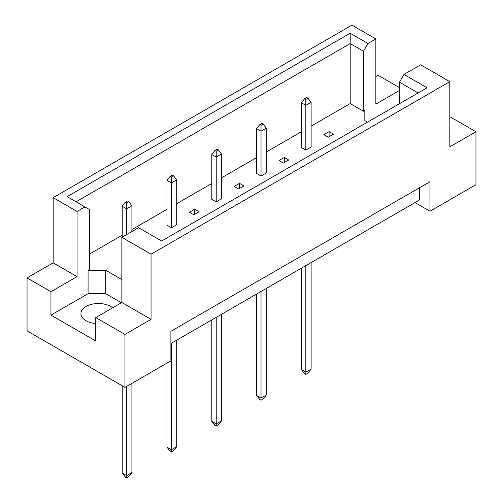 <?xml version="1.0" encoding="UTF-8"?>
<svg xmlns="http://www.w3.org/2000/svg" width="503" height="503" viewBox="0 0 503 503"><rect width="100%" height="100%" fill="white"/><g stroke="black" fill="none" stroke-linecap="round" stroke-linejoin="round"><path stroke-width="0.75" d="M95.759 323.555A17.46 10.079 180 0 1 86.057 320.719A17.46 10.079 180 0 1 80.939 313.589A17.46 10.079 180 0 1 91.722 304.277A17.46 10.079 180 0 1 110.748 306.465A17.46 10.079 180 0 1 112.685 307.792M399.483 103.693L399.483 82.209L403.966 74.444L420.646 64.812L449.839 81.668L449.839 146.838L475.945 131.767L449.839 116.696M305.824 150.152L305.824 105.341L301.416 102.794L301.416 147.605L305.824 150.152L311.118 147.096L311.118 102.291L305.824 105.341L305.824 99.437L307.943 98.217L306.704 97.5L304.592 98.726L305.824 99.437M328.226 137.218L333.514 134.163L329.107 131.616L323.819 134.672L328.226 137.218M311.118 126.115L350.182 103.561L363.499 111.251L364.826 110.484L364.826 120.67L367.454 122.185M89.408 254.122L122.21 235.178M131.912 229.582L167.015 209.317M176.716 203.715L211.813 183.45M221.515 177.848L256.618 157.584M266.313 151.981L301.416 131.717M121.858 279.58L105.724 270.262L88.082 270.262L89.408 269.495L89.408 209.5L67.132 196.635L350.182 33.217L367.982 43.491L375.848 38.951L351.949 25.15L53.161 197.654L77.06 211.455L84.925 206.909M279.014 160.539L283.428 163.085L288.716 160.029L284.308 157.483L279.014 160.539M261.026 176.019L261.026 131.208L256.618 128.661L256.618 173.472L261.026 176.019L266.313 172.963L266.313 128.152L261.026 131.208L261.026 125.304L263.138 124.078L261.906 123.367L259.787 124.587L261.026 125.304M234.216 186.406L238.623 188.946L243.917 185.896L239.503 183.35L234.216 186.406M216.221 201.879L216.221 157.074L211.813 154.528L211.813 199.333L216.221 201.879L221.515 198.823L221.515 154.019L216.221 157.074L216.221 151.17L218.34 149.944L217.107 149.234L214.988 150.454L216.221 151.17M189.411 212.266L193.825 214.812L199.113 211.757L194.705 209.21L189.411 212.266M171.422 227.746L171.422 182.941L167.015 180.395L167.015 225.199L171.422 227.746L176.716 224.69L176.716 179.885L171.422 182.941L171.422 177.031L173.541 175.811L172.303 175.101L170.19 176.32L171.422 177.031M27.055 277.901L50.954 291.696L77.06 276.625L53.161 262.83L27.055 277.901L27.055 330.855L124.945 387.367L170.894 360.84L170.894 331.307L429.996 181.721L429.996 211.247L475.945 184.72L475.945 131.767M399.483 90.477L375.848 104.121L375.848 38.951M399.483 87.623L378.055 75.255L375.848 76.525M403.966 74.444L427.053 87.78L161.633 241.012L138.545 227.683L121.858 237.315L151.051 254.172L449.839 81.668M121.418 302.743L105.724 293.683L88.082 293.683L50.954 315.117L95.759 340.984L95.759 317.563L124.945 334.413L151.051 319.342L121.858 302.492L121.858 237.315M151.051 319.342L151.051 254.172M77.06 276.625L77.06 211.455M53.161 262.83L53.161 197.654M50.954 315.117L50.954 291.696M124.945 334.413L124.945 387.367M415.006 202.596L429.996 211.247M95.759 317.563L121.858 302.492M419.414 187.826L419.414 200.049L170.894 343.53M350.182 103.561L350.182 43.56L76.091 201.81M363.499 111.251L363.499 51.249L350.182 43.56L350.182 33.217M367.982 43.491L363.499 51.249M364.826 120.67L364.826 110.484M418.094 92.948L399.483 82.209M88.082 293.683L88.082 270.262M105.724 293.683L105.724 270.262M329.107 131.616L329.107 136.709M284.308 157.483L284.308 162.576M239.503 183.35L239.503 188.436M194.705 209.21L194.705 214.303M305.824 265.628L305.824 372.151L311.118 369.095L311.118 262.572M301.416 268.174L301.416 369.604L305.824 372.151L305.824 374.389L304.592 373.672L301.416 369.604M311.118 369.095L307.943 373.169L305.824 374.389M301.416 102.794L304.592 98.726M307.943 98.217L311.118 102.291M261.026 291.495L261.026 398.011L266.313 394.956L266.313 288.439M256.618 294.041L256.618 395.465L261.026 398.011L261.026 400.256L259.787 399.539L256.618 395.465M266.313 394.956L263.138 399.03L261.026 400.256M256.618 128.661L259.787 124.587M263.138 124.078L266.313 128.152M216.221 317.362L216.221 423.878L221.515 420.822L221.515 314.306M211.813 319.908L211.813 421.332L216.221 423.878L216.221 426.116L214.988 425.406L211.813 421.332M221.515 420.822L218.34 424.897L216.221 426.116M211.813 154.528L214.988 150.454M218.34 149.944L221.515 154.019M171.422 343.222L171.422 449.745L176.716 446.689L176.716 340.173M167.015 363.084L167.015 447.198L171.422 449.745L171.422 451.983L170.19 451.273L167.015 447.198M176.716 446.689L173.541 450.763L171.422 451.983M167.015 180.395L170.19 176.32M173.541 175.811L176.716 179.885M126.624 386.405L126.624 475.612L131.912 472.556L131.912 383.349M122.21 385.788L122.21 473.065L126.624 475.612L126.624 477.85L125.385 477.14L122.21 473.065M131.912 472.556L128.737 476.63L126.624 477.85M128.737 201.678L127.504 200.961L125.385 202.187L126.624 202.898L128.737 201.678L131.912 205.752L126.624 208.808L126.624 202.898M126.624 234.568L126.624 208.808L122.21 206.261L125.385 202.187M131.912 231.512L131.912 205.752M122.21 206.261L122.21 237.114"/></g></svg>
